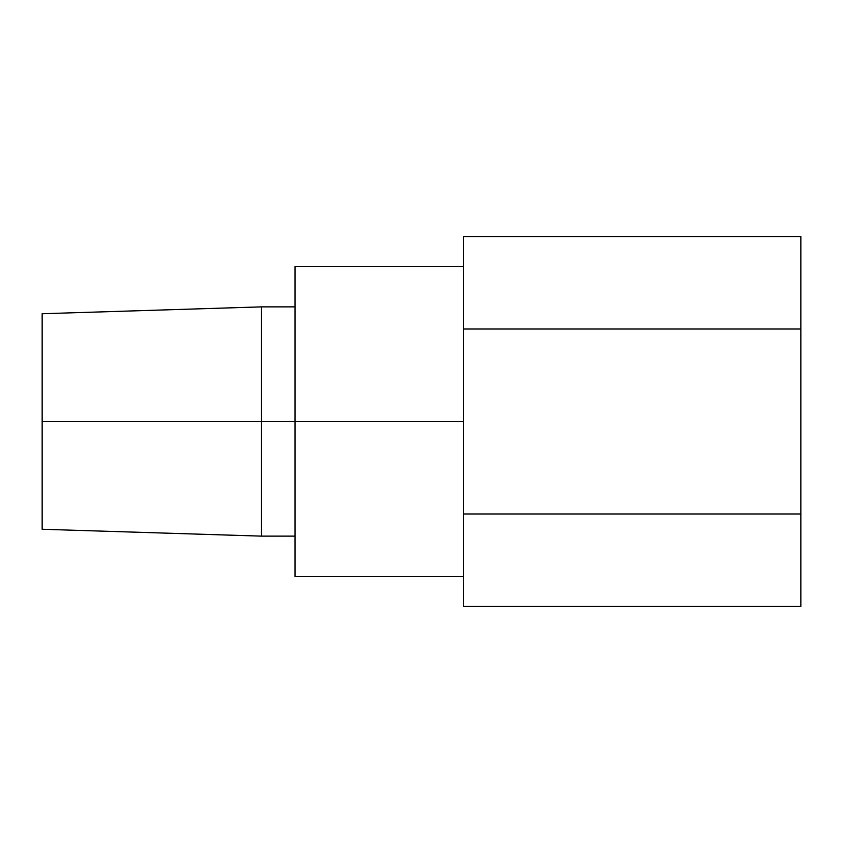 <?xml version="1.0" encoding="UTF-8"?>
<svg xmlns="http://www.w3.org/2000/svg" width="843" height="843" viewBox="0 0 843 843"><rect width="100%" height="100%" fill="white"/><g stroke="black" fill="none" stroke-linecap="round" stroke-linejoin="round"><path stroke-width="1.26" d="M261.33 421.5L463.65 421.5L295.05 421.5L295.05 576.612L295.05 421.5L261.33 421.5L261.33 306.873L261.33 421.5L42.15 421.5L261.33 421.5L261.33 536.127L261.33 421.5M42.15 313.733L42.15 529.267L42.15 313.733L261.33 306.873L295.05 306.873M295.05 266.388L295.05 421.5L295.05 266.388L463.65 266.388M463.65 606.444L800.85 606.444L463.65 606.444L463.65 236.556L800.85 236.556L463.65 236.556L463.65 329.023L800.85 329.023L463.65 329.023L463.65 513.977L800.85 513.977L463.65 513.977L463.65 606.444M800.85 236.556L800.85 606.444L800.85 236.556M295.05 576.612L463.65 576.612M295.05 536.127L261.33 536.127L42.15 529.267"/></g></svg>
